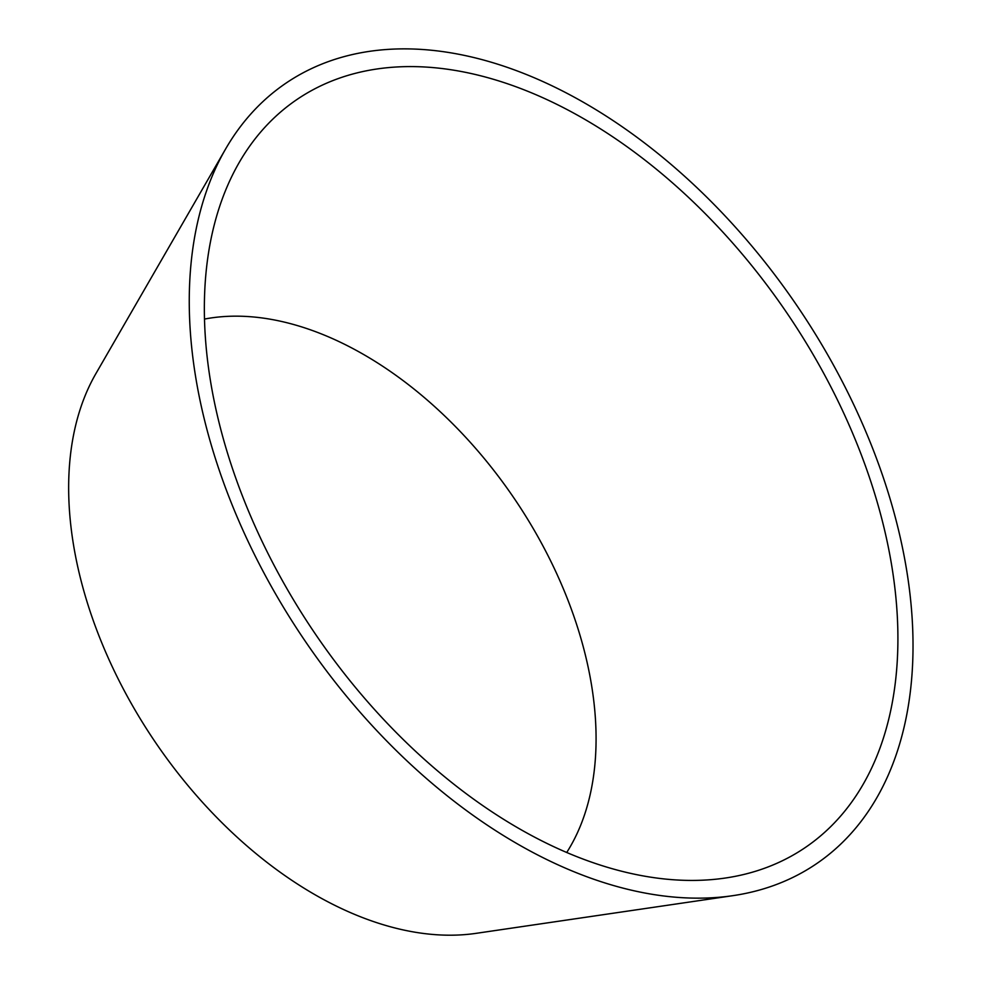 <?xml version="1.0" encoding="UTF-8"?>
<svg xmlns="http://www.w3.org/2000/svg" width="984" height="984" viewBox="0 0 984 984"><rect width="100%" height="100%" fill="white"/><g stroke="black" fill="none" stroke-linecap="round" stroke-linejoin="round"><path stroke-width="1.48" d="M837.089 399.197A452.222 285.249 -124.2 0 1 725.159 878.06A452.222 285.249 -124.2 0 1 315.114 633.659A452.222 285.249 -124.2 0 1 239.284 162.36A452.222 285.249 -124.2 0 1 837.089 399.197M204.537 319.062A334.068 210.724 -124.2 0 1 551.175 561.975A334.068 210.724 -124.2 0 1 566.698 852.525M849.549 395.962A471.914 297.672 -124.2 0 1 732.736 895.686A471.914 297.672 -124.2 0 1 304.843 640.633A471.914 297.672 -124.2 0 1 225.705 148.818A471.914 297.672 -124.2 0 1 849.549 395.962M732.736 895.686L476.059 933.349A353.76 223.147 -124.2 0 1 155.3 742.157A353.76 223.147 -124.2 0 1 95.977 373.477L225.705 148.818"/></g></svg>
